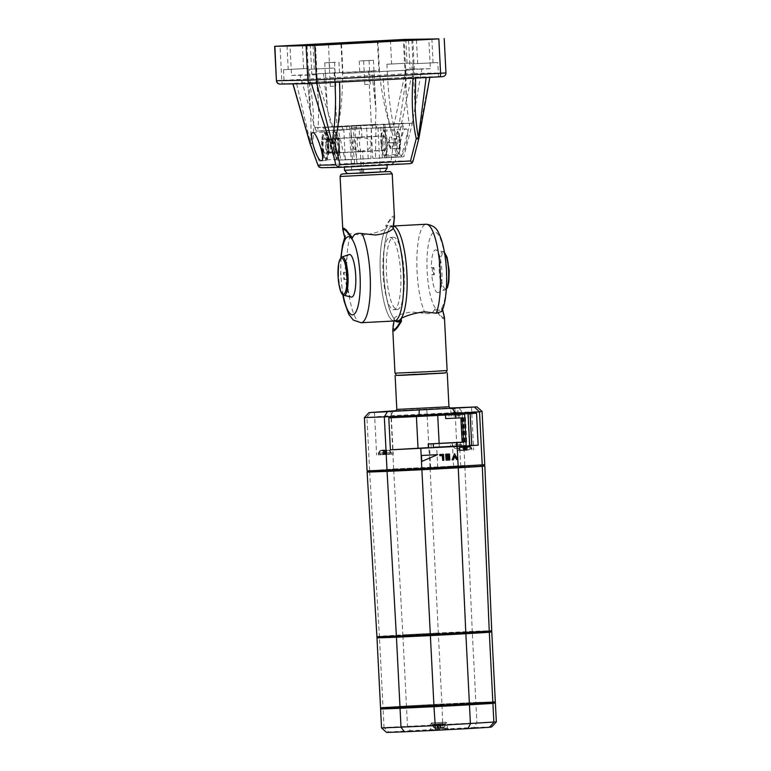 <?xml version="1.0" encoding="UTF-8"?>
<svg xmlns="http://www.w3.org/2000/svg" width="771" height="771" viewBox="0 0 771 771"><rect width="100%" height="100%" fill="white"/><g stroke="black" fill="none" stroke-linecap="round" stroke-linejoin="round"><path stroke-width="0.58" stroke-dasharray="3.85 2.89" d="M330.74 146.037A7.122 1.735 -93 0 0 328.629 138.953A7.122 1.735 -93 0 0 328.205 139.204A7.122 1.735 -93 0 0 327.27 146.095A7.122 1.735 -93 0 0 328.938 152.966A7.122 1.735 -93 0 0 329.381 153.169A7.122 1.735 -93 0 0 330.74 146.037M382.426 143.175A7.122 1.735 87 0 1 383.785 136.043A7.122 1.735 87 0 1 385.895 143.117A7.122 1.735 87 0 1 384.536 150.258A7.122 1.735 87 0 1 382.426 143.175M327.868 146.162A4.742 1.156 87 0 1 326.663 150.788A4.742 1.156 87 0 1 325.555 146.201A4.742 1.156 87 0 1 326.181 141.613A4.742 1.156 87 0 1 327.868 146.162M395.465 142.462A10.216 2.486 87 0 1 398.549 133.171A10.216 2.486 87 0 1 400.448 142.375A10.216 2.486 87 0 1 399.523 151.55A10.216 2.486 87 0 1 395.465 142.462M394.145 142.51A11.864 2.891 87 0 1 396.41 130.617A11.864 2.891 87 0 1 397.73 131.735A11.864 2.891 87 0 1 399.927 142.423A11.864 2.891 87 0 1 398.858 153.072A11.864 2.891 87 0 1 397.663 154.316A11.864 2.891 87 0 1 394.145 142.51M381.269 143.194A11.864 2.891 87 0 1 383.534 131.301A11.864 2.891 87 0 1 387.052 143.098A11.864 2.891 87 0 1 384.787 155A11.864 2.891 87 0 1 381.269 143.194M397.422 148.36L390.521 148.716L387.746 142.963L389.394 142.808L389.924 136.872L387.746 142.963L391.591 136.843L392.728 142.76L387.746 142.963L392.198 148.697L390.521 148.716L389.394 142.808L396.284 142.442L397.422 148.36L399.089 148.331L392.198 148.697L392.728 142.76L399.619 142.394L398.491 136.477L396.814 136.506L396.284 142.442M396.814 136.506L398.491 136.477M399.089 148.331L399.619 142.394M337.081 153.949A8.308 2.024 -93 0 0 338.681 145.623A8.308 2.024 -93 0 0 336.243 137.363A8.308 2.024 -93 0 0 335.732 137.662A8.308 2.024 -93 0 0 334.643 145.767A8.308 2.024 -93 0 0 336.58 153.708A8.308 2.024 -93 0 0 337.081 153.949M334.662 151.704A5.937 1.446 -93 0 0 334.672 151.704A5.937 1.446 -93 0 0 335.809 145.729A5.937 1.446 -93 0 0 334.065 139.859A5.937 1.446 -93 0 0 334.045 139.859A5.937 1.446 -93 0 0 333.698 140.062A5.937 1.446 -93 0 0 332.918 145.854A5.937 1.446 -93 0 0 334.306 151.53A5.937 1.446 -93 0 0 334.662 151.704L327.781 152.07A5.937 1.446 -93 0 0 327.781 152.07A5.937 1.446 -93 0 0 328.138 151.858A5.937 1.446 -93 0 0 328.909 146.066A5.937 1.446 -93 0 0 327.53 140.389A5.937 1.446 -93 0 0 327.164 140.216A5.937 1.446 -93 0 0 327.155 140.216A5.937 1.446 -93 0 0 326.027 146.191A5.937 1.446 -93 0 0 327.771 152.07M324.745 137.97A8.308 2.024 87 0 1 325.256 138.211A8.308 2.024 87 0 1 327.193 146.162A8.308 2.024 87 0 1 326.104 154.267A8.308 2.024 87 0 1 325.593 154.557A8.308 2.024 87 0 1 323.145 146.297A8.308 2.024 87 0 1 324.745 137.97M324.475 157.005L324.244 156.552A11.864 2.891 -93 0 0 324.475 157.005A11.864 2.891 -93 0 0 327.135 156.503A11.864 2.891 -93 0 0 328.06 146.22A11.864 2.891 -93 0 0 326.094 135.985L328.745 139.32L328.06 146.22L329.429 153.005L327.135 156.503L326.885 159.896L324.244 156.552L322.278 146.307L323.203 136.024L325.507 132.525L326.094 135.985A11.864 2.891 -93 0 0 323.348 135.667A11.864 2.891 -93 0 0 323.203 136.024L323.357 135.638M323.203 136.024A11.864 2.891 -93 0 0 322.278 146.307A11.864 2.891 -93 0 0 324.244 156.552M338.18 138.828L337.582 135.378A11.864 2.891 87 0 1 339.548 145.613L338.18 138.828L328.745 139.32M337.582 135.378L334.942 132.034L334.691 135.417A11.864 2.891 87 0 1 337.351 134.925A11.864 2.891 87 0 1 337.582 135.378L337.351 134.925M332.397 138.915L333.766 145.7A11.864 2.891 87 0 1 334.691 135.417L332.397 138.915L322.953 139.416M333.766 145.7L333.091 152.6L335.732 155.944A11.864 2.891 87 0 1 333.766 145.7M335.732 155.944L336.329 159.395L338.623 155.896A11.864 2.891 87 0 1 338.479 156.262A11.864 2.891 87 0 1 335.732 155.944M338.479 156.262L339.548 145.613A11.864 2.891 87 0 1 338.623 155.896M323.647 153.101L333.091 152.6M326.885 159.896L336.329 159.395M329.429 153.005L338.874 152.504M325.507 132.525L334.942 132.034M310.289 44.477L311.792 74.093L323.483 73.553L327.164 105.935C328.051 113.51 329.468 119.997 331.395 125.374L331.906 126.695L356.173 125.586L315.387 127.601L316.11 131.128L344.415 129.846L344.232 126.29L323.406 127.485L324.562 127.475L334.508 160.214L345.341 159.636L343.664 126.463L350.728 126.184L333.477 127.311L337.553 127.128L345.08 159.925L356.481 159.183L354.795 126.001L375.92 125.104L375.516 158.315L372.788 158.354L371.111 125.181L411.897 123.167L411.984 124.96L403.792 156.792L384.729 157.65L383.052 124.478L403.869 123.283L355.961 125.422L375.419 124.391L375.978 110.128L371.747 70.999L373.781 70.971L375.419 103.381M323.483 73.553L339.519 72.792L334.151 73.129L336.85 126.444M335.52 62.249L324.764 62.846L335.52 62.249M334.151 73.129L373.781 70.971M360.24 60.948L373.453 60.311L360.24 60.948M377.433 124.651L349.417 126.107L377.433 124.651M350.689 128.005L352.993 127.88L356.983 163.095A3.556 0.867 -93 0 0 357.956 165.746L361.638 165.688L362.862 172.791L380.257 172.058L367.796 172.81L351.827 173.494L361.435 172.897L360.568 172.906L359.517 169.369L359.334 165.813L355.662 165.871A3.556 0.867 87 0 1 354.689 163.211L350.689 128.005L359.151 127.87L359.671 138.057C350.082 136.881 350.901 153.111 360.317 150.856L361.435 172.897M363.729 172.771L362.621 150.74C367.757 150.634 370.687 148.35 371.429 143.888C370.244 139.503 367.092 137.517 361.965 137.932L361.454 127.745L359.151 127.87M417.892 63.598L433.061 62.808L417.892 63.598M288.45 69.477L303.62 68.686L288.45 69.477M391.87 64.012L407.04 63.222L391.87 64.012M314.472 69.062L329.641 68.272L314.472 69.062M437.427 62.567L412.919 63.829L437.427 62.567M426.151 77.543L415.627 78.102M309.499 69.294L334.383 68.031L309.499 69.294L310.221 83.519L415.174 78.025L415.203 108.904L412.919 63.829M310.221 83.519L316.736 83.326M400.91 155.328L400.939 155.328C404.91 155.752 410.278 128.217 406.086 128.921L406.057 128.921C402.086 128.497 396.718 156.041 400.91 155.328L384.854 156.176A13.049 3.18 87 0 1 384.825 156.185A13.049 3.18 87 0 1 380.99 143.252A13.049 3.18 87 0 1 383.476 130.116A13.049 3.18 87 0 1 383.505 130.116A13.049 3.18 87 0 1 387.341 143.04A13.049 3.18 87 0 1 384.854 156.176M383.794 135.802A7.353 1.793 87 0 1 385.953 143.088A7.353 1.793 87 0 1 384.556 150.49A7.353 1.793 87 0 1 384.536 150.49A7.353 1.793 87 0 1 382.377 143.213A7.353 1.793 87 0 1 383.775 135.802A7.353 1.793 87 0 1 383.794 135.802M361.965 137.932A7.353 1.793 -93 0 0 361.04 137.007A7.353 1.793 -93 0 0 361.021 137.007A7.353 1.793 -93 0 0 359.623 144.408A7.353 1.793 -93 0 0 361.782 151.694A7.353 1.793 -93 0 0 361.801 151.694A7.353 1.793 -93 0 0 362.621 150.74M360.317 150.856A7.353 1.793 87 0 1 359.498 151.82A7.353 1.793 87 0 1 359.488 151.82A7.353 1.793 87 0 1 357.32 144.534A7.353 1.793 87 0 1 358.727 137.122A7.353 1.793 87 0 1 358.746 137.122A7.353 1.793 87 0 1 359.671 138.057M337.033 153.005A7.353 1.793 -93 0 0 337.052 153.005A7.353 1.793 -93 0 0 338.45 145.594A7.353 1.793 -93 0 0 336.291 138.308A7.353 1.793 -93 0 0 336.272 138.308A7.353 1.793 -93 0 0 334.865 145.719A7.353 1.793 -93 0 0 337.033 153.005M324.446 132.043A14.235 3.47 87 0 1 328.639 146.143A14.235 3.47 87 0 1 325.921 160.484A14.235 3.47 87 0 1 325.892 160.484A14.235 3.47 87 0 1 321.7 146.384A14.235 3.47 87 0 1 324.418 132.043A14.235 3.47 87 0 1 324.446 132.043M307.986 68.446L283.477 69.708L307.986 68.446M310.048 143.618A3.556 0.598 159.8 0 0 312.592 143.281C314.655 125.74 313.691 105.492 309.711 82.536L307.552 82.69L310.646 113.559C311.127 123.321 311.108 132.024 310.578 139.667L310.337 142.519L296.536 83.413L284.2 83.933L307.552 82.69L310.636 113.559M411.406 62.971L386.897 64.244L411.406 62.971M406.038 77.62C403.243 99.035 400.303 118.194 397.229 135.089L396.699 137.961L395.899 135.156C392.747 123.427 390.377 109.761 388.786 94.158L387.611 78.459L412.119 77.196L429.832 77.351M368.21 84.357L364.818 84.502L368.21 84.357M365.676 60.678L369.068 60.533L365.676 60.678M333.737 86.179L330.345 86.323L333.737 86.179M331.212 62.499L334.595 62.355L331.212 62.499M311.792 74.093L379.438 70.518L377.935 40.902M371.747 70.999L379.438 70.518M356.366 128.969L389.586 127.215L356.366 128.969L355.961 125.422M389.731 123.639L389.586 127.215M389.818 125.432C384.854 109.366 381.337 91.094 379.255 70.604M331.906 126.695L351.364 125.663L351.769 129.21L356.347 129.143L356.173 125.586M315.975 73.949L318.201 98.553C318.76 109.81 318.664 120.035 317.903 129.229L317.816 127.437M356.347 129.143L318.548 130.974L317.903 129.229M318.548 130.974L351.769 129.21M352.993 127.88L361.454 127.745M418.904 138.231A3.556 1.012 7.6 0 1 418.759 138.462C421.188 120.902 424.869 100.442 429.784 77.081L426.18 77.302M309.711 82.536L383.226 78.652L387.611 78.459L387.649 79.056M316.679 83.095L292.903 83.866M293.009 83.866L296.536 83.413M322.625 153.15L321.931 139.474L324.475 132.583L327.714 139.378L328.407 153.063L325.863 159.944L322.625 153.15L334.113 152.542L337.351 159.337L339.895 152.456L339.201 138.77L335.963 131.976L333.419 138.867L334.113 152.542M333.419 138.867L321.931 139.474M335.963 131.976L324.475 132.583M339.201 138.77L327.714 139.378M339.895 152.456L328.407 153.063M337.351 159.337L325.863 159.944M383.226 78.652C384.469 101.753 388.083 121.866 394.077 138.973A3.556 1.012 -172.4 0 0 398.26 138.79A3.556 0.655 14.4 0 0 396.699 137.961A3.556 0.598 -20.2 0 1 394.077 138.973L391.08 161.293L393.412 163.307L392.053 163.944L409.796 163.664M393.412 163.307L395.263 161.1L398.26 138.79L411.29 77.379M319.223 167.23L320.591 165.013L312.592 143.281A3.556 1.012 7.6 0 1 310.337 142.519A3.556 1.07 -13.5 0 0 309.932 143.213M361.638 165.688L359.334 165.813M360.944 128.902L360.77 125.345M372.663 128.323L372.48 124.767M402.713 123.293L402.009 126.897L383.794 127.861L376.73 128.14L376.547 124.584M383.794 127.861L383.621 124.304M345.341 159.636L352.405 159.366L341.013 160.108L333.477 127.311M352.405 159.366L350.728 126.184M384.729 157.65L397.287 156.889L403.869 123.283M386.454 157.467L384.777 124.285M376.73 128.14L393.653 127.032L393.798 123.456M356.481 159.183L370.918 158.556L371.323 125.345M368.191 158.595L366.514 125.422M372.788 158.354L401.354 156.947L409.555 125.114L409.468 123.331M382.3 157.814L380.614 124.632M375.92 125.104L371.111 125.181M411.897 123.167L383.052 124.478M351.364 125.663L375.419 124.391M346.844 129.682L346.661 126.126M315.387 127.601L344.232 126.29M344.415 129.846L342.488 130.02L342.507 126.483M342.69 130.029L324.475 130.993L323.406 127.485M324.562 127.475L343.664 126.463M337.553 127.128L354.795 126.001M408.591 40.41L410.085 70.036L405.903 70.18L406.172 94.775C406.751 105.984 407.878 116.093 409.555 125.114M411.984 124.96L421.843 69.139L430.353 68.706L428.849 39.09M315.474 129.383L300.035 74.989L291.525 75.423L290.021 45.797M397.287 156.889L403.792 156.792M341.013 160.108L334.508 160.214M370.918 158.556L345.08 159.925M401.354 156.947L375.516 158.315M411.859 39.976L413.333 68.985L405.922 69.39L421.843 69.139M405.922 69.39L393.894 125.239M393.653 127.032L402.009 126.897M324.475 130.993L316.11 131.128M307.051 45.528L308.545 75.144L315.956 74.739L333.573 129.104M337.64 128.911C340.955 112.489 342.623 94.023 342.623 73.524L340.936 43.986M315.956 74.739L300.035 74.989M405.903 70.18L342.623 73.524M410.085 70.036L342.44 73.611M413.333 68.985L430.353 68.706M308.545 75.144L291.525 75.423M342.796 229.739L345.051 238.046L345.726 235.415L350.94 233.758L362.833 235.194C371.718 234.076 379.428 231.898 385.953 228.679A47.455 11.565 87 0 0 380.874 281.579A47.455 11.565 87 0 0 394.395 320.977M393.114 225.46L392.805 226.857A48.64 11.854 87 0 0 386.242 226.953L385.799 225.575L385.953 228.679M393.152 226.337L392.805 226.857C396.467 214.56 392.121 214.627 386.242 226.953M345.051 238.046L345.389 239.087M394.444 217.547L393.576 215.919L391.601 217.239L385.799 225.575M368.567 471.852L483.359 465.944M464.894 466.619L472.266 631.382L491.715 630.659L402.857 634.851L376.932 636.73L379.409 636.287L379.467 637.472L376.99 637.916L379.467 637.472L383.004 707.383L380.537 707.826L383.004 707.383L383.071 708.559L380.595 709.012L383.071 708.559L384.025 727.525L496.341 721.897M369.656 471.65L379.409 636.287L402.857 634.851L402.915 636.036L379.467 637.472L402.915 636.036L406.452 705.947L383.004 707.383L406.452 705.947L406.519 707.132L383.071 708.559L406.519 707.132L407.474 726.089L410.365 730.735L388.892 732.045L384.025 727.525L381.558 727.969M393.711 470.185L402.857 634.851L438.323 632.981L438.381 634.167L402.915 636.036L438.381 634.167L441.928 704.068L406.452 705.947L441.928 704.068L441.985 705.253L406.519 707.132L441.985 705.253L442.853 729.009L410.365 730.735M430.083 468.257L438.323 632.981L472.266 631.382L472.324 632.567L438.381 634.167L472.324 632.567L475.871 702.468L441.928 704.068L475.871 702.468L475.929 703.653L441.985 705.253L475.929 703.653L476.892 722.61L473.934 727.545L442.853 729.009M491.773 631.844L472.324 632.567L491.773 631.844M469.529 632.731L381.221 637.694L485.258 632.48L469.529 632.731L469.472 631.545L487.484 630.89L487.551 632.075M487.484 630.89L381.163 636.509L469.472 631.545M438.034 633.03L438.092 634.215M485.2 631.295L485.258 632.48M463.477 632.625L463.535 633.81M430.623 634.36L430.681 635.545M399.176 635.844L399.243 637.029M381.163 636.509L381.221 637.694M383.457 636.094L383.515 637.28M405.17 634.764L405.238 635.95M440.472 723.718L432.367 724.075L440.472 723.718M445.445 724.576A18.504 17.945 89.1 0 0 444.404 724.277A18.504 17.945 89.1 0 0 440.906 723.747L440.472 723.776A18.504 4.51 87 0 1 440.925 724.027A18.196 17.646 89.1 0 0 438.622 724.152A18.504 4.51 -93 0 0 438.179 723.902L437.456 723.93A18.504 17.945 89.1 0 0 433.023 725.232L434.834 727.997A16.567 16.066 89.1 0 0 437.687 728.431L438.4 728.402A16.567 4.038 -93 0 0 438.824 728.103A16.22 15.738 89.1 0 0 441.118 727.988A16.567 4.038 87 0 1 440.704 728.277L441.137 728.258A16.567 16.066 89.1 0 0 443.402 727.699A16.567 16.066 89.1 0 0 443.932 727.525L445.445 724.576L443.354 727.525A16.567 16.066 -90.9 0 1 440.549 728.267L439.836 728.296A16.567 4.038 87 0 1 439.383 728.007L439.191 724.056A18.504 4.51 87 0 1 439.605 723.796L440.328 723.757A18.504 17.945 -90.9 0 1 444.867 724.586M438.015 723.757L442.438 723.564L438.015 723.757M439.692 722.552L435.268 722.745L439.692 722.552M439.836 723.699L444.404 724.277M440.906 723.747L440.704 728.277L440.906 723.747L430.594 724.171L440.916 723.718M439.383 728.007A16.22 15.738 -90.9 0 1 437.09 728.132A16.567 4.038 -93 0 0 437.533 728.412L437.109 728.441A16.567 16.066 -90.9 0 1 434.256 728.007L432.473 725.829L433.023 725.232M432.444 725.241A18.504 17.945 -90.9 0 1 434.671 724.432A18.504 17.945 -90.9 0 1 436.878 723.94L437.311 723.911A18.504 4.51 -93 0 0 436.887 724.181A18.196 17.646 -90.9 0 1 439.191 724.056M436.878 723.94L437.533 728.412L436.878 723.94M437.09 728.132L436.887 724.181M441.118 727.988L440.925 724.027M438.824 728.103L438.622 724.152M443.354 727.525L434.256 728.007L432.473 725.829M495.319 701.755L475.871 702.468L495.319 701.755M437.099 728.518L447.421 728.065L437.099 728.518M441.504 729.636L429.707 730.156L441.504 729.636M431.933 722.928L445.937 722.205L431.933 722.928M495.377 702.94L475.929 703.653L495.377 702.94M491.744 726.899L473.934 727.545M388.892 732.045L386.628 732.45M393.268 228.563A47.455 11.565 -93 0 0 389.49 226.192A47.455 11.565 -93 0 0 389.384 226.192A47.455 11.565 -93 0 0 380.334 273.984A47.455 11.565 -93 0 0 394.289 320.977M392.776 329.439L394.116 321.526L393.952 318.423A47.455 11.565 87 0 1 383.534 266.207A47.455 11.565 87 0 1 392.825 226.009A47.455 11.565 87 0 1 393.229 226.019A47.455 11.565 -93 0 0 392.931 226.009A47.455 11.565 -93 0 0 392.825 226.009A47.455 11.565 -93 0 0 383.775 273.801A47.455 11.565 -93 0 0 397.74 320.794M397.161 309.537A36.189 8.818 -93 0 0 397.248 309.537A36.189 8.818 -93 0 0 404.149 273.098A36.189 8.818 -93 0 0 393.499 237.266A36.189 8.818 -93 0 0 393.422 237.266A36.189 8.818 -93 0 0 386.522 273.705A36.189 8.818 -93 0 0 397.161 309.537M390.059 237.449A36.189 8.818 87 0 1 400.698 273.281A36.189 8.818 87 0 1 393.798 309.72A36.189 8.818 87 0 1 393.721 309.72A36.189 8.818 87 0 1 383.071 273.888A36.189 8.818 87 0 1 389.981 237.449A36.189 8.818 87 0 1 390.059 237.449M393.952 318.423C397.046 315.262 402.944 313.113 411.666 311.995L425.255 313.402C430.305 314.26 433.466 312.804 434.748 309.065L435.297 308.005A39.157 9.541 -93 0 0 441.831 307.908A39.157 9.541 -93 0 0 443.171 247.742A39.157 9.541 -93 0 0 427.866 247.983A39.157 9.541 -93 0 0 435.297 308.005C438.612 313.498 441.301 316.746 443.354 317.748C444.347 316.698 443.836 313.421 441.831 307.908L441.494 311.571M394.116 321.526L394.415 320.138L393.991 320.996M395.244 320.929A48.64 11.854 87 0 1 394.415 320.138L394.212 320.987M442.544 309.306L441.831 307.908M442.168 308.94L442.409 309.624M444.433 317.344L443.73 318.915L441.291 317.344L434.748 309.065M437.783 292.546A21.357 5.204 87 0 1 431.75 274.852L433.726 274.755A20.817 5.069 -93 0 1 433.36 267.643L431.394 267.739A21.357 5.204 87 0 1 435.625 249.891A21.357 5.204 87 0 1 435.952 249.929A21.357 5.204 87 0 1 441.899 270.939A21.357 5.204 87 0 1 438.198 292.469A21.357 5.204 87 0 1 437.783 292.546M432.184 267.73L432.541 274.842L434.381 274.746L434.025 267.633L431.394 267.739M432.541 274.842L431.75 274.852M434.381 274.746L433.726 274.755M434.025 267.633L433.36 267.643M346.006 272.288L346.362 279.391L344.521 279.488L344.165 272.385L345.206 272.298A21.357 5.204 87 0 1 349.022 254.517M345.206 272.298L343.5 272.394A20.817 5.069 -93 0 0 343.866 279.507L345.572 279.41A21.357 5.204 87 0 0 351.268 297.066M346.362 279.391L345.572 279.41M344.521 279.488L343.866 279.507M344.165 272.385L343.5 272.394M473.134 703.827L408.832 707.046L384.825 708.78L402.838 708.125L488.862 703.576L473.134 703.827L473.076 702.641L491.088 701.976L491.146 703.162M491.088 701.976L402.78 706.94L384.768 707.595L408.775 705.86L473.076 702.641M441.629 704.125L441.687 705.311M488.795 702.391L488.862 703.576M467.081 703.721L467.139 704.906M434.218 705.455L434.285 706.641M402.78 706.94L402.838 708.125M384.768 707.595L384.825 708.78M387.052 707.19L387.109 708.376M408.775 705.86L408.832 707.046M437.147 723.776L445.995 723.391L437.147 723.776M440.559 722.533L431.721 722.919L440.559 722.533M437.957 723.767L442.679 723.555L437.957 723.767M439.749 722.552L435.037 722.755L439.749 722.552M434.314 447.758L428.416 448.018L434.314 447.758M472.141 445.243L433.437 447.325M454.986 444.771L461.607 444.385L454.986 444.771M457.164 445.985L450.543 446.37L457.164 445.985M469.77 446.66L465.029 446.901M463.371 414.2L468.055 413.96L469.655 445.474L466.137 445.677M449.059 414.837L457.829 414.364L457.714 412.032L453.415 412.283L451.18 414.47C451.517 414.962 452.818 414.557 455.083 413.246L456.721 412.061M453.541 416.089L460.162 415.714L453.541 416.089M458.562 448.317L455.256 448.539L458.562 448.317L456.798 447.286C454.418 446.216 453.088 445.956 452.808 446.525L455.256 448.539M455.41 444.722L459.362 444.501L455.41 444.722M453.965 416.051L457.907 415.829L453.965 416.051M453.415 412.283L457.714 412.032M462.446 417.815L445.686 418.586M459.555 414.249L445.513 415.029M463.361 414.066L468.103 413.825M465.491 417.525L466.734 441.937L462.137 442.284M466.734 441.937L462.128 442.159M394.434 468.97L480.825 465.221L387.967 470.137L368.519 470.85L394.434 468.97L394.492 470.156L368.577 472.035M370.986 470.406L371.044 471.592M483.359 465.963L394.492 470.156M463.843 465.491L463.911 466.677M429.91 467.091L429.967 468.276M461.116 466.85L372.807 471.813L476.835 466.6L461.116 466.85L461.048 465.665L479.07 465.009L479.128 466.195M479.07 465.009L372.74 470.628L461.048 465.665M429.611 467.149L429.669 468.334M476.777 465.414L476.835 466.6M455.054 466.744L455.121 467.93M422.2 468.479L422.257 469.664M390.762 469.963L390.82 471.148M372.74 470.628L372.807 471.813M375.034 470.214L375.091 471.399M396.757 468.884L396.814 470.069M386.512 454.514L378.407 454.871L386.512 454.514M378.937 453.705A18.504 17.945 89.1 0 0 383.486 454.524L384.199 454.495A18.504 4.51 -93 0 0 384.623 454.225A18.196 17.646 89.1 0 0 386.917 454.109A18.504 4.51 87 0 1 386.502 454.37L386.926 454.341A18.504 17.945 89.1 0 0 389.133 453.859A18.504 17.945 89.1 0 0 391.369 453.04L389.557 450.274A16.567 16.066 89.1 0 0 386.705 449.84L386.271 449.869A16.567 4.038 87 0 1 386.724 450.148A16.22 15.738 89.1 0 0 384.421 450.274A16.567 4.038 -93 0 0 383.977 449.985L383.254 450.023A16.567 16.066 89.1 0 0 380.46 450.756L378.937 453.705L378.33 453.117L379.881 450.765A16.567 16.066 -90.9 0 1 380.402 450.582A16.567 16.066 -90.9 0 1 382.676 450.033L383.11 450.004A16.567 4.038 -93 0 0 382.686 450.303L382.888 454.254A18.504 4.51 -93 0 0 383.332 454.505L382.908 454.533A18.504 17.945 -90.9 0 1 379.399 454.013A18.504 17.945 -90.9 0 1 378.359 453.714M383.977 454.591L379.399 454.013M386.502 454.37L386.705 449.84L386.502 454.37M382.686 450.303A16.22 15.738 -90.9 0 1 384.989 450.177A16.567 4.038 87 0 1 385.404 449.879L386.126 449.85A16.567 16.066 -90.9 0 1 388.979 450.283L391.369 453.04M390.791 453.049A18.504 17.945 -90.9 0 1 386.348 454.35L385.635 454.389A18.504 4.51 87 0 1 385.182 454.129A18.196 17.646 -90.9 0 1 382.888 454.254M383.332 454.505L393.22 454.119L382.898 454.572L383.12 449.994M384.989 450.177L385.182 454.129M384.421 450.274L384.623 454.225M386.724 450.148L386.917 454.109M378.908 453.107L391.35 452.452L389.557 450.274L380.46 450.756M380.402 450.582A16.605 16.605 0 0 0 379.881 450.765L388.979 450.283M466.947 450.264L458.841 450.611L466.947 450.264M459.371 449.454A18.504 17.945 89.1 0 0 463.92 450.274L464.643 450.245A18.504 4.51 -93 0 0 465.058 449.975A18.196 17.646 89.1 0 0 467.361 449.85A18.504 4.51 87 0 1 466.937 450.119L467.371 450.091A18.504 17.945 89.1 0 0 469.578 449.609A18.504 17.945 89.1 0 0 471.804 448.789L469.992 446.024A16.567 16.066 89.1 0 0 467.139 445.59L466.706 445.619A16.567 4.038 87 0 1 467.159 445.898A16.22 15.738 89.1 0 0 464.855 446.024A16.567 4.038 -93 0 0 464.412 445.734L463.689 445.773A16.567 16.066 89.1 0 0 460.894 446.505L459.371 449.454L458.764 448.867L460.316 446.515A16.567 16.066 -90.9 0 1 460.836 446.332A16.567 16.066 -90.9 0 1 463.111 445.783L463.544 445.754A16.567 4.038 -93 0 0 463.12 446.052L463.323 450.004A18.504 4.51 -93 0 0 463.776 450.254L463.342 450.283A18.504 17.945 -90.9 0 1 459.844 449.763A18.504 17.945 -90.9 0 1 458.793 449.454M464.412 450.331L466.32 450.235L464.412 450.331M466.937 450.119L466.686 445.599M463.12 446.052A16.22 15.738 -90.9 0 1 465.424 445.927A16.567 4.038 87 0 1 465.838 445.628L466.561 445.599A16.567 16.066 -90.9 0 1 469.414 446.033L471.804 448.789M471.226 448.799A18.504 17.945 -90.9 0 1 466.792 450.1L466.07 450.129A18.504 4.51 87 0 1 465.626 449.879A18.196 17.646 -90.9 0 1 463.323 450.004M463.776 450.254L463.111 445.783L463.776 450.254M465.424 445.927L465.626 449.879M464.855 446.024L465.058 449.975M467.159 445.898L467.361 449.85M471.775 448.202L469.992 446.024L460.894 446.505M460.836 446.332A16.605 16.605 0 0 0 460.316 446.515L469.414 446.033M432.271 447.556L436.694 447.363L432.271 447.556M433.292 467.698L437.716 467.505L433.292 467.698M452.808 446.505L459.439 446.149L459.555 448.288M456.278 466.484L460.701 466.291L456.278 466.484M453.637 414.345L458.061 414.152L453.637 414.345M467.38 450.254L457.068 450.707L467.38 450.254M484.766 464.701L393.653 468.999L367.083 470.927M482.058 411.386L390.955 415.675L364.384 417.603M464.817 465.433L462.118 412.119L458.687 407.57M430.025 467.081L426.749 409.083L449.599 408.004M393.653 468.999L390.955 415.675L393.364 410.847M369.617 470.464L366.909 417.15L371.294 412.196M445.503 372.894L396.843 375.361M421.602 461.434L437.388 454.659M396.333 410.683L426.749 409.083M464.98 445.908L469.722 445.705M469.712 445.58L464.971 445.792M459.439 446.052L452.799 446.37L452.722 444.838M437.87 447.132L428.397 447.662M461.521 447.286L459.227 447.44L461.521 447.411M448.423 455.275L446.872 455.343L447.055 458.899M439.749 455.719L442.448 455.584M443.364 454.341L443.662 460.268L442.515 460.326M454.514 453.753L457.685 459.526L456.403 459.593M454.745 456.586L453.223 459.767L451.941 459.834M449.339 454.032L449.638 459.95L445.966 460.142M468.421 412.524L459.786 413.044M459.834 414.104L457.55 414.258L459.844 414.229M388.786 417.853L476.545 413.208M468.093 413.709L463.352 413.921M439.142 443.364L439.325 447.026M276.404 80.695L405.883 73.804L404.139 39.437M412.764 39.042L414.509 73.409L445.744 72.908A3.556 3.45 89.1 0 1 442.477 76.647L411.242 77.148A3.556 3.45 -90.9 0 0 414.509 73.409L405.883 73.804A3.556 0.867 -93 0 0 406.924 77.341L282.822 83.904A3.556 0.867 -93 0 1 281.781 80.357L280.037 46M282.822 83.904L311.426 83.335M411.242 77.148L406.924 77.341M444 38.55L445.956 72.917M391.08 161.293L356.983 163.095M357.956 165.746L392.053 163.944M418.759 138.462L413.005 160.821L395.263 161.1M339.307 167.394L321.565 167.673L355.662 165.871M354.689 163.211L320.591 165.013M362.862 172.791L380.257 171.962M351.817 173.408L360.568 172.906M359.517 169.369L344.531 170.304M387.187 168.145L361.811 169.244M368.625 71.308L371.323 124.623M325.516 73.515L327.164 105.935M340.088 176.472L392.227 173.832M360.259 172.868L384.758 171.702L360.259 172.868M361.069 322.741A47.455 11.565 87 0 1 347.962 287.381A47.455 11.565 87 0 1 350.94 233.758M341.168 257.466A39.157 9.541 -93 0 0 343.153 294.956M433.051 725.819L445.493 725.174L445.407 723.42M444.906 725.174L432.454 725.829L432.367 724.075M440.549 728.267L440.328 723.757M439.836 728.296L439.605 723.796M438.4 728.402L438.179 723.902M437.687 728.431L437.456 723.93M434.834 727.997L443.932 727.525M394.993 373.164L447.132 370.523M426.961 374.118L444.163 372.991L415.396 374.301M425.255 313.402A47.455 11.565 87 0 1 416.851 260.386A47.455 11.565 87 0 1 426.151 224.245M446.409 288.884A19.227 4.684 87 0 1 445.262 289.973A19.227 4.684 87 0 1 444.886 290.041A19.227 4.684 87 0 1 439.229 270.91A19.227 4.684 87 0 1 442.94 251.635A19.227 4.684 87 0 1 443.238 251.664A19.227 4.684 87 0 1 444.491 252.628M445.657 288.855A18.09 4.404 87 0 1 440.337 270.862A18.09 4.404 87 0 1 443.826 252.724A18.09 4.404 87 0 1 449.156 270.717A18.09 4.404 87 0 1 445.657 288.855M343.982 295.322A19.227 4.684 87 0 1 338.623 276.23A19.227 4.684 87 0 1 341.958 257.013M458.851 414.278L459.034 417.834M461.482 417.834L462.716 442.246M463.188 417.67L464.431 442.082M460.268 442.246L460.451 445.802M467.824 413.844L469.423 445.359M452.201 442.65L452.375 446.207M430.989 443.807L431.162 447.363M379.881 450.765L378.32 453.117L390.762 452.461M383.254 450.023L383.486 454.524M385.404 449.879L385.635 454.389M386.126 449.85L386.348 454.35M383.977 449.985L384.199 454.495M471.881 449.956L471.785 448.202L459.343 448.857M460.316 446.515L458.755 448.867L471.197 448.211M463.689 445.773L463.92 450.274M465.838 445.628L466.07 450.129M466.561 445.599L466.792 450.1M464.412 445.734L464.643 450.245M450.389 408.331L395.571 411.107M396.824 409.42L448.963 406.78M459.333 446.255L459.391 447.44M457.646 413.083L457.714 414.268M383.785 136.043L328.629 138.953M326.663 150.788L328.938 152.966M398.549 133.171L397.73 131.735M383.534 131.301L396.41 130.617M384.787 155L397.663 154.316M399.523 151.55L398.858 153.072M326.181 141.613L328.205 139.204M384.536 150.258L329.381 153.169M328.138 151.858L326.104 154.267M327.53 140.389L325.256 138.211M327.155 140.216L334.045 139.859M333.698 140.062L335.732 137.662M334.306 151.53L336.58 153.708M338.98 62.133L339.519 72.792M373.453 60.311L375.978 110.128M349.417 126.107L351.827 173.494M416.456 39.89L417.66 63.588M287.014 45.768L288.219 69.467M390.434 40.304L391.629 64.003M313.036 45.354L314.24 69.053M361.801 151.694L384.556 150.49M337.052 153.005L359.498 151.82M321.324 160.725L325.921 160.484M283.477 69.708L284.2 83.933M386.897 64.244L387.64 78.989M369.068 60.533L370.273 84.232M334.595 62.355L335.799 86.053M329.15 62.624L330.345 86.323M363.623 60.803L364.818 84.502M412.495 77.206L411.781 62.981M310.646 113.52L308.361 68.446M312.737 132.67L324.418 132.043M336.272 138.308L358.727 137.122M361.021 137.007L383.775 135.802M383.476 130.116L406.057 128.921M335.134 82.776L334.383 68.031M438.526 76.792L437.803 62.567M335.096 82.256L335.134 82.854M329.641 68.272L328.446 44.583M407.04 63.222L405.835 39.523M303.62 68.686L302.415 44.988M433.061 62.808L431.866 39.109M380.257 172.058L377.857 124.661M384.97 124.304L386.647 157.477M342.488 130.02L342.314 126.463M406.172 94.775L403.426 40.555M318.201 98.553L315.455 44.333M341.476 43.918L342.979 73.544M377.453 42.058L378.898 70.585M359.238 61.025L359.778 71.693M324.764 62.846L325.304 73.515M345.726 235.415L344.676 237.68M340.83 257.784L340.676 274.804L342.777 294.676M442.381 722.379L442.438 723.564M435.268 722.745L435.336 723.93M434.671 724.432L437.928 723.796M437.552 728.431L437.33 723.902M440.684 728.296L440.453 723.767M445.493 725.174L443.923 727.525A16.605 16.605 0 0 1 443.402 727.699M431.779 724.104L431.721 722.919L430.594 724.171L430.835 728.903L429.707 730.156M448.664 729.193L447.421 728.065L447.18 723.323L445.937 722.205L445.995 723.391M393.229 225.99L389.384 226.192M397.248 309.537L393.798 309.72M393.422 237.266L389.981 237.449M446.39 289.202L438.198 292.469M444.443 252.31L435.952 249.929M435.037 722.755L435.095 723.94M442.621 722.369L442.679 723.555M450.543 446.37L450.476 444.944M449.021 416.273L448.944 414.856M459.362 444.501L459.439 445.995M457.839 414.441L457.907 415.829M451.199 414.779L451.266 416.157M460.162 415.714L460.085 414.287M463.699 417.67L464.942 442.082M463.063 417.67L464.296 442.082M461.684 445.802L461.607 444.385M467.746 413.95L469.346 445.465M378.32 453.117L378.407 454.871M389.133 453.859L385.885 454.485M386.252 449.85L386.483 454.379M391.35 452.452L391.437 454.206M458.755 448.867L458.841 450.611M459.844 449.763L464.393 450.331M469.578 449.609L466.32 450.235M463.564 445.734L463.795 450.264M430.603 467.862L429.592 447.72M453.589 466.648L452.567 446.505M391.061 411.463L393.22 454.119M450.437 408.331L395.523 411.116M450.948 414.519L450.65 408.591M471.495 407.213L473.654 449.869M454.9 408.052L457.068 450.707M459.169 446.255L459.227 447.44M457.482 413.083L457.55 414.258M458.061 414.152L457.762 408.225M374.465 412.302L376.624 454.957M460.701 466.291L459.68 446.149M437.716 467.505L436.694 447.363"/><path stroke-width="1.16" d="M431.625 39.109L416.456 39.89L431.625 39.109M302.184 44.988L287.014 45.768L302.184 44.988M405.604 39.523L390.434 40.304L405.604 39.523M328.215 44.573L313.036 45.354L328.215 44.573M415.203 108.904L415.203 108.942C415.704 118.667 416.61 127.292 417.901 134.8L418.431 137.614L426.151 77.543M316.736 83.326L331.251 139.378L332.07 142.182L332.58 139.31C334.537 127.36 335.51 113.568 335.52 97.936L335.106 82.352M312.872 132.67C317.199 132.439 325.863 161.197 321.324 160.725L321.295 160.725C317.112 161.486 308.217 132.583 312.66 132.67L312.872 132.67M411.83 39.36L290.021 45.797L340.936 43.986L428.849 39.09L411.83 39.36L411.859 39.976M404.139 39.437L274.659 46.327L314.741 45.45L438.844 38.887L404.139 39.437M418.759 138.462A3.556 0.655 -165.6 0 1 418.826 138.645A3.556 0.655 -165.6 0 1 416.263 138.626A3.556 1.07 -13.5 0 0 418.431 137.614A3.556 1.012 7.6 0 1 418.904 138.221L429.89 77.081M413.005 160.821L412.08 163.009L410.5 160.985L416.263 138.626C412.456 121.51 411.367 101.396 412.996 78.285M339.5 82.121C340.58 105.107 339.009 125.374 334.778 142.934A3.556 1.07 166.5 0 1 330.605 143.117A3.556 0.598 -20.2 0 1 332.07 142.182A3.556 0.655 14.4 0 0 334.778 142.934L340.011 164.705L337.891 166.931L339.211 167.394L409.835 163.664L412.08 163.009M339.307 167.394L409.835 163.664M337.891 166.931L335.828 164.898L330.605 143.117C324.418 126.097 318.047 106.253 311.494 83.576A3.556 3.45 -90.9 0 1 307.851 80.203L276.616 80.695A3.556 3.45 89.1 0 0 280.249 84.068M292.826 83.634L309.932 143.213A3.556 1.07 -13.5 0 0 310.096 143.445L318.269 165.958L319.223 167.23L321.565 167.673M293.009 83.866L310.096 143.445A3.556 0.598 159.8 0 0 310.048 143.618L309.932 143.213M342.796 229.739L343.49 228.071L345.938 229.642L352.472 237.931C353.754 234.182 356.915 232.736 361.965 233.584A47.455 11.565 87 0 1 370.369 286.6A47.455 11.565 87 0 1 361.069 322.741L394.395 320.977A47.455 11.565 -93 0 0 403.686 280.789A47.455 11.565 -93 0 0 393.268 228.563A47.455 11.565 87 0 1 403.686 280.779A47.455 11.565 87 0 1 394.395 320.977A47.455 11.565 -93 0 1 394.289 320.977M393.065 226.703L394.444 217.47L393.268 228.563C390.174 231.734 384.276 233.873 375.564 234.991L361.965 233.584M343.153 294.956A39.157 9.541 -93 0 0 359.064 301.008A39.157 9.541 -93 0 0 351.923 238.981L352.472 237.931M394.444 217.47L392.227 173.832L340.088 176.472L342.787 229.652L345.389 239.087A39.157 9.541 -93 0 0 341.168 257.466M351.923 238.981A39.157 9.541 -93 0 0 345.389 239.087C343.384 233.565 342.873 230.288 343.866 229.238C345.919 230.24 348.608 233.488 351.923 238.981M483.359 465.944L484.834 465.886L491.715 630.659L496.341 721.897L434.95 725.656L381.558 727.969L380.595 709.012L469.452 704.819L495.377 702.94L492.91 703.383L493.864 722.34L489.479 727.304L491.744 726.899L496.341 721.897M484.834 465.886L482.299 466.339L489.248 631.112L491.715 630.659L489.248 631.112L489.306 632.297L491.773 631.844L489.306 632.297L492.842 702.198L495.319 701.755L492.842 702.198L492.91 703.383L469.452 704.819L470.416 723.776L468.007 728.614L489.479 727.304M482.299 466.339L458.253 467.814L465.8 632.538L489.248 631.112L465.8 632.538L465.857 633.723L489.306 632.297L465.857 633.723L469.394 703.634L492.842 702.198L469.394 703.634L469.452 704.819L433.986 706.689L435.528 730.33L468.007 728.614M458.253 467.814L421.882 469.741L430.324 634.417L465.8 632.538L430.324 634.417L430.382 635.603L465.857 633.723L430.382 635.603L433.928 705.513L469.394 703.634L433.928 705.513L433.986 706.689L400.043 708.298L401.007 727.255L404.438 731.795L435.528 730.33M421.882 469.741L387.071 471.38L396.381 636.017L430.324 634.417L396.381 636.017L396.448 637.203L430.382 635.603L396.448 637.203L399.985 707.113L433.928 705.513L399.985 707.113L400.043 708.298L380.595 709.012L380.537 707.826L399.985 707.113L380.537 707.826L376.99 637.916L396.448 637.203L376.99 637.916L376.932 636.73L396.381 636.017L376.932 636.73L367.121 472.112L368.567 471.852M387.071 471.38L367.121 472.112M404.438 731.795L386.628 732.45L381.558 727.969M397.74 320.794A47.455 11.565 -93 0 0 397.836 320.794A47.455 11.565 -93 0 0 406.924 273.609A47.455 11.565 -93 0 0 393.229 226.019A47.455 11.565 87 0 1 406.423 266.226A47.455 11.565 87 0 1 401.267 318.307C407.792 315.088 415.502 312.92 424.387 311.792L436.28 313.228L441.494 311.571C446.004 305.335 448.529 278.659 445.089 256.396C443.691 246.383 441.465 238.451 438.429 232.601C436.569 227.821 432.473 225.036 426.151 224.245A47.455 11.565 87 0 1 439.258 259.615A47.455 11.565 87 0 1 436.28 313.228M392.776 329.439L393.162 330.865L394.318 330.846L397.518 327.434L401.431 321.411L401.267 318.307M401.431 321.411L400.987 320.032A48.64 11.854 87 0 1 395.244 320.929M442.409 309.624L444.433 317.334M400.987 320.032C395.099 332.359 390.752 332.426 394.415 320.138M341.958 257.013L349.022 254.517A21.357 5.204 87 0 1 349.436 254.44A21.357 5.204 87 0 1 355.72 275.69A21.357 5.204 87 0 1 351.595 297.095A21.357 5.204 87 0 1 351.268 297.066L343.982 295.322A19.227 4.684 87 0 0 344.28 295.36A19.227 4.684 87 0 0 348 276.076A19.227 4.684 87 0 0 342.334 256.945A19.227 4.684 87 0 0 341.958 257.013L339.519 260.097L338.652 263.441L338.035 276.269C339.558 294.011 342.575 294.821 343.982 295.322M464.971 445.725L465.029 446.901L469.77 446.66L468.045 412.774L463.313 413.015L468.045 412.774M457.839 414.441L449.059 414.837M455.622 414.596L445.513 415.029L445.686 418.586L462.446 417.815L463.689 442.226L456.519 442.583L456.702 446.139L466.137 445.677L464.547 414.162L455.622 414.596L455.796 418.152M463.313 413.015L463.371 414.2L464.547 414.162M468.103 413.902L470.146 413.757L471.746 445.272L470.146 413.757M468.103 413.825L470.541 413.728M463.361 414.066L459.555 414.249M460.894 417.892L462.137 442.284L463.689 442.226M462.128 442.159L428.213 443.99L428.416 448.009M469.703 445.416L471.746 445.272M456.519 442.583L433.263 443.778L433.437 447.325L456.702 446.139M433.263 443.778L428.213 443.99M368.519 470.869L368.577 472.035L421.968 469.722L480.882 466.407L483.359 465.963L483.301 464.961M387.967 470.146L388.025 471.322M421.91 468.546L421.968 469.722M457.376 466.677L457.434 467.843M480.825 465.25L480.882 466.407M459.439 445.995L437.87 447.132M384.787 411.849L374.465 412.302L384.787 411.849M455.073 408.399L450.65 408.591L455.073 408.399M396.843 375.361L445.503 372.894M465.221 407.599L454.9 408.052L465.221 407.599M364.384 417.603L367.083 470.927L421.824 468.556L484.766 464.701L482.058 411.386L476.989 406.905L368.972 412.61L364.384 417.603L384.324 416.87L387.273 411.936M421.776 461.434L421.477 455.507L437.562 454.659L421.776 461.434L421.477 455.507M421.303 455.507L437.562 454.659M387.023 470.194L384.324 416.87L419.125 415.232L419.222 410.432M428.397 447.662L390.405 449.84L388.786 417.853L419.183 416.417L419.125 415.232L455.488 413.314L452.596 408.669M419.183 416.417L455.545 414.499L455.488 413.314L479.523 411.839L474.666 407.319M482.232 465.164L479.523 411.839L482.058 411.386M449.599 408.004L476.989 406.905M368.972 412.61L396.333 410.683M469.722 445.705L470.165 446.881L461.521 447.411L461.463 446.226L459.169 446.255L464.98 445.908M468.421 412.524L468.479 413.699L476.545 413.208L478.165 445.204L470.098 445.696M478.165 445.204L469.712 445.58M464.971 445.792L459.439 446.052M461.463 446.226L390.405 449.84M470.165 446.881L461.521 447.286M447.228 458.899L447.045 455.343L448.423 455.275L448.606 458.822L447.228 458.899L448.433 458.832L448.25 455.285M442.448 455.584L439.923 455.719L439.865 454.533L443.537 454.341L443.836 460.268L442.689 460.326L442.448 455.584M442.689 460.326L442.275 455.594M439.923 455.719L439.692 454.543L443.537 454.341M457.164 446.486L457.82 459.458M457.829 459.526L458.186 466.628M420.802 448.404L421.824 468.556M452.114 459.824L454.514 453.753L457.858 459.526L456.577 459.593L454.823 456.403L453.396 459.757L452.114 459.824L454.688 453.753M456.577 459.593L454.745 456.586M446.139 460.142L445.667 454.225L449.512 454.023L449.811 459.95L446.139 460.142L445.84 454.215L449.512 454.023M455.545 414.499L459.844 414.229L459.786 413.044M463.352 413.921L459.834 414.104M418.017 448.173L416.417 416.552M437.726 415.434L439.142 443.364M274.881 46.337L276.404 80.695L274.659 46.327M311.474 83.576L315.792 83.374A3.556 0.867 -93 0 0 315.802 83.374A3.556 0.867 -93 0 0 316.476 79.808L307.851 80.203L306.106 45.836M276.404 80.695C276.972 84.232 279.372 83.866 280.124 84.068L311.349 83.576L439.894 76.821A3.556 0.867 -93 0 0 439.904 76.821A3.556 0.867 -93 0 0 440.578 73.245L316.476 79.808L314.741 45.45M315.802 83.374L442.689 76.647C444.819 76.204 445.908 74.96 445.956 72.917L440.578 73.245L438.844 38.887M439.913 76.821L442.477 76.647M318.086 165.177L335.828 164.898M340.011 164.705L410.5 160.985M380.257 171.962L351.817 173.408M387.187 168.145L384.7 171.721L366.312 172.916L347.201 173.571L344.531 170.304L387.187 168.145L387.013 164.589M340.088 176.472L341.023 174.458L342.864 173.909L384.758 171.702L390.328 171.615L392.227 173.832M427.423 371.738L394.993 373.164C397.971 376.759 393.856 374.947 401.199 375.332L443.971 373.116L445.763 372.788L447.132 370.523L427.423 371.738M415.396 374.301L398.202 375.419L426.961 374.118M444.491 252.628A19.227 4.684 87 0 1 448.597 270.756A19.227 4.684 87 0 1 446.409 288.884M338.064 276.269A18.09 4.404 87 0 1 341.563 258.131A18.09 4.404 87 0 1 346.883 276.124A18.09 4.404 87 0 1 343.394 294.262A18.09 4.404 87 0 1 338.064 276.269M457.039 442.554L457.213 446.11M395.571 411.107L450.389 408.331M447.247 372.885L448.963 406.78L396.824 409.42L395.523 411.116M469.905 445.696L469.963 446.881M468.219 412.533L468.286 413.709M445.956 72.917L444.212 38.55M418.904 138.231L412.899 161.64M415.636 78.016L415.212 108.942M335.096 82.256L335.134 82.854M321.411 167.683L339.211 167.394M318.269 165.958L310.048 143.618M344.531 170.304L344.348 166.748M377.395 40.969L377.453 42.058M344.676 237.68L342.469 245.207L340.83 257.784M342.777 294.676L344.165 301.384L348.704 314.221L353.243 320.042L361.069 322.741M397.836 320.794L394.395 320.977M394.154 320.283L392.776 329.516L394.993 373.164M393.229 225.99L426.151 224.245M442.544 309.306L444.433 317.247M444.433 317.344L447.132 370.523M444.443 252.31L447.093 257.331L449.194 270.717L448.867 281.685L447.662 287.005L446.39 289.202M395.109 375.525L396.824 409.42M450.437 408.331L448.963 406.78"/></g></svg>
